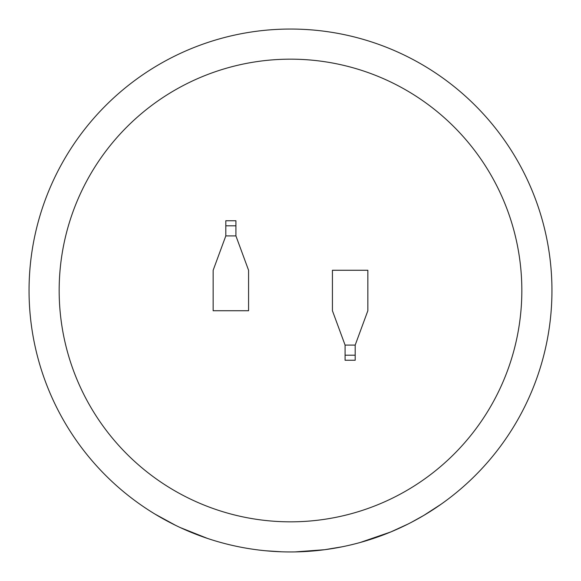 <?xml version="1.0" encoding="UTF-8"?>
<svg xmlns="http://www.w3.org/2000/svg" width="581" height="581" viewBox="0 0 581 581"><rect width="100%" height="100%" fill="white"/><g stroke="black" fill="none" stroke-linecap="round" stroke-linejoin="round"><path stroke-width="0.87" d="M290.5 59.168A231.332 231.332 0 0 0 59.168 290.5A231.332 231.332 0 0 0 290.5 521.832A231.332 231.332 0 0 0 521.832 290.5A231.332 231.332 0 0 0 290.5 59.168M360.351 542.443L390.759 531.964L408.109 524.004M382.814 535.108L385.907 533.917M352.841 544.412L357.155 543.308M377.904 536.909L381.092 535.755M411.065 522.493L423.796 515.42L441.153 504.185M292.868 551.943L295.279 551.906M342.318 546.765L324.619 549.713M324.685 549.706L295.133 551.906M290.5 29.05A261.45 261.45 0 0 1 551.95 290.5A261.45 261.45 0 0 1 290.5 551.95A261.45 261.45 0 0 1 29.05 290.5A261.45 261.45 0 0 1 290.5 29.05A261.45 261.45 0 0 0 29.05 290.5A261.45 261.45 0 0 0 290.5 551.95M355.194 345.078L367.846 310.741L367.846 270.259L332.426 270.259L332.426 310.741L345.078 345.078L345.078 360.256L355.194 360.256L355.194 345.078L345.078 345.078M225.806 235.922L213.154 270.259L213.154 310.741L248.574 310.741L248.574 270.259L235.922 235.922L235.922 220.744L225.806 220.744L225.806 235.922L235.922 235.922M265.495 550.752L281.516 551.797M258.952 550.04L262.321 550.425M227.483 544.244L230.788 545.043M250.658 548.9L253.933 549.379M219.981 542.262L224.273 543.424M155.134 514.178L175.731 525.413M180.219 527.555L207.439 538.405M225.806 225.806L235.922 225.806M355.194 355.194L345.078 355.194"/></g></svg>
